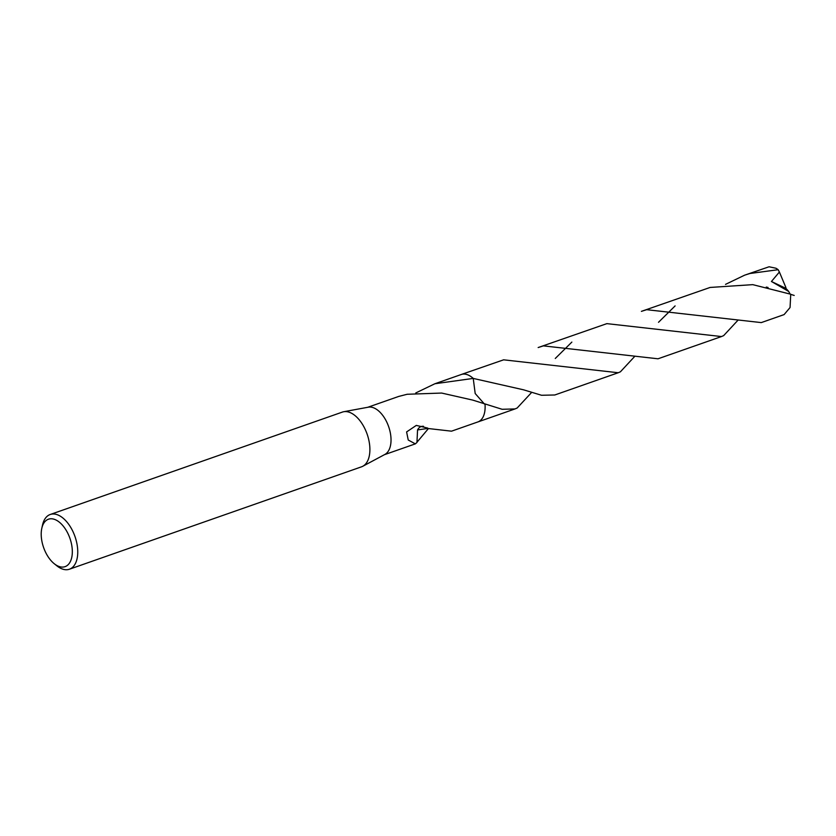 <?xml version="1.0" encoding="UTF-8"?>
<svg xmlns="http://www.w3.org/2000/svg" width="836" height="836" viewBox="0 0 836 836"><rect width="100%" height="100%" fill="white"/><g stroke="black" fill="none" stroke-linecap="round" stroke-linejoin="round"><path stroke-width="1.25" d="M41.8 528.331L42.532 525.018A28.999 16.083 70.7 0 1 50.212 514.495L342.352 412.096A28.999 16.083 70.7 0 1 343.69 411.73A28.999 16.083 70.7 0 1 368.112 437.259A28.999 16.083 70.7 0 1 362.803 466.258A28.999 16.083 70.7 0 1 361.539 466.812L69.398 569.222A28.999 16.083 70.7 0 1 56.827 565.794L54.183 563.673A25.132 13.94 70.7 0 1 42.751 544.821A25.132 13.94 70.7 0 1 41.8 528.331A25.132 13.94 70.7 0 1 55.427 519.741A25.132 13.94 70.7 0 1 70.778 541.028A25.132 13.94 70.7 0 1 69.221 563.443A25.132 13.94 70.7 0 1 54.183 563.673M343.69 411.73L368.321 407.184A25.132 13.94 70.7 0 1 389.482 429.307A25.132 13.94 70.7 0 1 384.884 454.439L362.803 466.258M50.212 514.495A28.999 16.083 70.7 0 1 75.971 539.669A28.999 16.083 70.7 0 1 69.398 569.222M531.56 392.512L517.16 408.01L514.986 408.94L502.112 409.285L472.779 400.11L441.648 393.056L407.508 394.258A25.132 13.94 -109.3 0 0 407.289 394.237L398.709 396.431L367.725 407.299M415.774 392.951L434.898 383.745L473.228 378.415L475.193 393.526L484.378 403.976M460.887 374.643A25.143 13.951 70.7 0 1 461.242 374.507A25.132 13.94 70.7 0 1 473.228 378.415L523.535 389.806L541.519 395.261L554.78 394.989L618.232 372.741L503.617 359.825L461.242 374.507A25.143 13.951 70.7 0 1 462.789 374.131A25.143 13.951 70.7 0 1 473.228 378.405A25.132 13.94 70.7 0 0 460.991 374.601M423.549 426.318A16.751 9.29 -109.3 0 0 417.572 429.923L427.677 428.46L451.524 431.177L477.868 421.94A25.132 13.94 70.7 0 0 485.005 404.185A25.132 13.94 70.7 0 1 477.617 422.034M417.551 429.923L416.955 442.484L415.335 443.864L408.24 440.018L406.599 431.93L416.297 425.409L427.687 428.063A25.132 13.94 70.7 0 1 427.677 428.46M428.325 428.68L416.913 442.317M725.533 284.365L744.646 275.169L749.902 273.497L778.159 269.704L779.392 272.024L771.44 281.492L788.703 291.461L790.093 294.021M744.646 275.169L769.068 266.778L775.923 268.231A25.132 13.94 70.7 0 1 778.159 269.704M738.052 320.125L723.652 335.623L721.478 336.553L606.863 323.636L538.154 347.546L543.41 345.874L658.026 358.79L721.478 336.553M571.855 342.091L555.271 358.477M784.116 314.587L790.051 307.543L790.751 294.241L752.787 284.648L710.109 287.448L641.4 311.358L646.656 309.686L761.272 322.602L784.116 314.587M675.112 305.903L658.517 322.288M634.806 356.314L620.406 371.811L618.232 372.741M779.392 272.024L785.735 287.145M485.016 404.196L485.016 404.206A25.143 13.951 70.7 0 1 477.878 421.95A25.143 13.951 70.7 0 1 477.502 422.065M785.788 287.103L785.965 288.399L771.44 281.492M785.965 288.399L788.703 291.461M768.075 287.48L766.267 287.061M461.242 374.518L434.898 383.745M415.335 443.864L384.351 454.721M790.762 294.345L794.2 295.442M514.986 408.94L477.878 421.95"/></g></svg>
